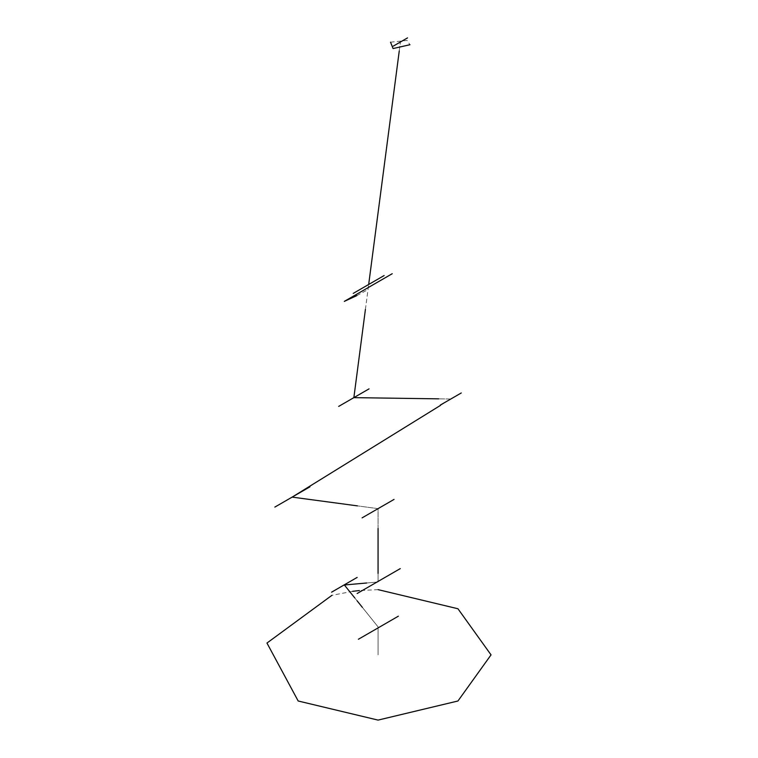 <?xml version="1.0" encoding="UTF-8"?>
<svg xmlns="http://www.w3.org/2000/svg" width="758" height="758" viewBox="0 0 758 758"><rect width="100%" height="100%" fill="white"/><g stroke="black" fill="none" stroke-linecap="round" stroke-linejoin="round"><path stroke-width="0.57" stroke-dasharray="3.79 2.84" d="M378.128 589.648L359.434 590.539M352.612 591.325L331.919 595.333M458.855 394.359L442.738 403.663M390.531 42.183L407.103 40.458L409.936 44.722M378.062 654.874L378.062 626.894L362.315 607.3L378.062 626.894L378.062 654.874M357.094 600.81L354.772 597.92L357.094 600.81M366.654 582.997L378.062 581.973L378.062 573.389L378.062 581.973L366.654 582.997M378.062 528.44L378.062 508.637L357.425 505.87L378.062 508.637L378.062 528.44M440.483 405.388L450.802 399.011L438.702 398.841L450.802 399.011L440.483 405.388M365.413 309.454L368.682 284.477L365.413 309.454M399.258 50.919L400.423 42.003L399.258 50.919M356.857 295.601L368.009 289.575"/><path stroke-width="1.14" d="M331.919 595.333L266.958 643.049L298.178 700.998L378.062 720.1L457.946 700.998L491.042 654.874L457.946 608.75L378.128 589.648M359.434 590.539L352.612 591.325M398.357 616.188L358.411 639.25L398.357 616.188M357.151 577.416L331.587 592.178L357.151 577.416M400.271 568.614L357.132 593.514L400.271 568.614M394.037 499.418L362.087 517.866L394.037 499.418M274.832 507.102L309.984 486.807L274.832 507.102M440.322 405.056L461.271 392.966L440.322 405.056M442.738 403.663L458.855 394.359M338.684 406.402L369.042 388.873L338.684 406.402M344.312 301.381L392.246 273.704L344.312 301.381L356.857 295.601M353.237 293.393L384.126 275.561L353.237 293.393M393.326 46.096L407.52 37.9L393.326 46.096M409.936 44.722L393.08 48.559L390.531 42.183M362.315 607.3L357.094 600.81L362.315 607.3M354.772 597.92L344.369 584.986L366.654 582.997L344.369 584.986L354.772 597.92M378.062 573.389L378.062 528.44L378.062 573.389M357.425 505.87L292.152 497.115L440.483 405.388L292.152 497.115L357.425 505.87M438.702 398.841L353.863 397.637L365.413 309.454L353.863 397.637L438.702 398.841M368.682 284.477L399.258 50.919L368.682 284.477"/></g></svg>
